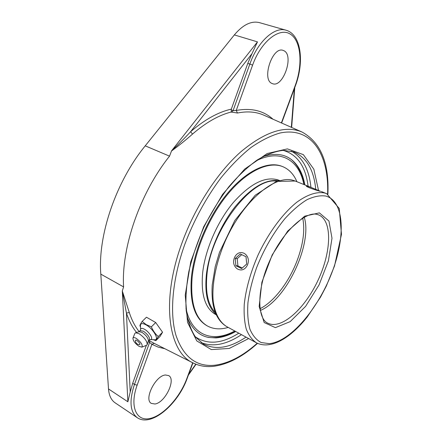 <?xml version="1.0" encoding="UTF-8"?>
<svg xmlns="http://www.w3.org/2000/svg" width="442" height="442" viewBox="0 0 442 442"><rect width="100%" height="100%" fill="white"/><g stroke="black" fill="none" stroke-linecap="round" stroke-linejoin="round"><path stroke-width="0.66" d="M122.307 290.991L127.871 401.784L130.213 392.021L126.445 313.063L129.313 312.527L122.307 290.991L126.445 313.063C128.965 320.798 132.34 327.262 136.572 332.461M148.114 341.672L149.595 342.417L149.33 340.71L148.954 340.522M192.684 362.744L186.784 378.689C179.872 397.573 163.015 416.038 149.567 418.58C136.025 421.425 129.545 406.038 137.142 385.175L134.467 384.424L149.595 342.417L151.882 344.318L154.275 343.384L149.33 340.71M231.326 109.135C218.298 112.047 204.718 119.578 190.59 131.733L251.957 53.72L247.774 63.405L231.326 109.135L231.194 112.03L237.465 113.025C247.415 111.041 256.216 111.765 263.874 115.191L302.124 132.075C285.532 124.981 265.04 131.611 240.647 151.971C217.381 172.612 194.839 207.232 181.844 243.332C160.54 301.477 168.524 352.34 193.209 363.004L154.275 343.384M192.535 134.064L190.59 131.733C184.413 138.396 178.071 144.749 171.579 150.799L171.49 151.037C179.237 145.33 186.248 139.672 192.535 134.064C205.895 122.511 218.779 115.169 231.194 112.03M171.49 151.037L169.54 156.153C140.042 192.955 121.147 247.89 123.589 286.902L122.362 290.814M272.996 119.218C263.482 110.633 251.233 107.71 236.243 110.45L237.465 113.025M252.597 65.129C260.979 41.554 279.178 27.095 290.129 34.012C301.212 40.576 303.03 64.687 295.146 85.709L295.389 85.864C304.361 62.361 301.45 34.542 286.046 30.211C274.576 26.365 257.658 41.67 249.846 64.068L252.597 65.129L236.243 110.45L233.067 110.66L231.586 112.213M130.213 392.021L132.699 383.291L146.346 345.357M165.496 374.998L168.684 375.601C176.352 379.457 164.965 402.933 154.899 403.994L151.308 403.386C143.595 399.463 155.65 375.385 165.496 374.998M286.046 30.211L259.448 22.636C251.305 20.63 242.934 24.724 234.343 34.918L145.225 145.843C115.92 181.673 97.682 235.509 100.804 274.128L108.5 388.938C109.019 395.524 111.235 400.159 115.147 402.844L137.291 417.712C151.578 427.458 178.187 403.839 187.143 378.49L186.784 378.689M251.957 53.72L257.476 41.88L171.579 150.799M187.132 316.87C191.734 328.732 198.906 335.594 208.641 337.456L215.972 337.892C222.304 337.456 228.895 335.334 235.752 331.522M304.892 184.922C302.886 173.999 298.665 165.767 292.228 160.231C284.598 153.904 274.742 152.733 262.659 156.722M272.045 83.483C261.371 79.704 272.41 46.167 283.062 50.366L284.007 50.764C294.339 55.631 282.99 88.002 272.57 83.687L272.045 83.483M142.125 321.45L146.462 317.212L155.706 322.533L162.551 332.229L160.076 336.39L155.838 340.655L158.269 336.539C155.297 334.003 152.993 330.765 151.368 326.831L146.214 324.632L142.125 321.45C140.694 323.577 139.959 325.014 139.921 325.76L140.506 327.041M162.551 332.229L158.269 336.539M155.706 322.533L151.368 326.831M153.219 339.688L155.838 340.655M140.44 325.748L140.429 325.555C140.595 323.179 142.512 322.975 146.186 324.947C153.639 329.041 159.899 340.578 154.324 339.754L150.683 339.539M135.401 340.611L135.401 340.561C135.589 338.274 141.777 344.6 139.407 344.655C136.915 344.428 135.578 343.064 135.401 340.561M140.716 329.102L140.749 329.019C141.258 328.063 142.539 328.163 144.6 329.318C149.147 331.843 153.529 338.87 150.949 339.439L149.269 340.058M140.197 330.655L143.423 331.196C148.004 334.6 149.993 337.517 149.385 339.948L148.313 341.02M139.324 331.655L142.158 332.445C146.241 335.373 148.313 338.163 148.368 340.826L147.269 344.467M134.849 333.445L135.655 332.727L139.219 333.776C144.484 337.566 147.158 341.163 147.241 344.567L146.551 345.274L141.921 347.125M139.02 346.335C134.932 343.346 132.915 340.589 132.965 338.053C133.407 337.279 134.501 337.395 136.246 338.401C141.131 342.169 143.004 345.086 141.865 347.147L139.02 346.335M317.29 189.977L320.511 191.331C317.212 190.69 305.626 186.745 306.289 185.949L310.45 187.154L317.29 189.977M304.256 217.226C312.698 243.923 286.245 300.019 260.272 310.483M207.591 337.229C216.055 338.644 225.182 336.6 234.973 331.102M304.074 184.596C302.09 173.54 297.858 165.192 291.383 159.562M255.41 161.225C280.322 148.192 299.123 159.921 303.864 184.507M234.779 330.992C212.784 342.975 191.778 335.931 185.988 308.411M276.957 181.253C252.553 176.27 210.801 229.884 206.961 274.521C205.248 292.272 207.978 304.869 215.149 312.301M278.902 180.645C265.609 178.883 250.934 187.673 234.873 207.027C220.039 225.945 208.839 252.675 206.359 274.819C204.574 293.897 207.762 307.019 215.923 314.19M296.93 181.723C293.77 174.27 289.013 169.231 282.653 166.601L281.946 166.325C268.095 160.783 246.89 170.258 227.857 192.883C208.851 215.492 194.248 249.349 191.441 277.007C189.496 302.322 194.618 318.538 206.806 325.649L207.469 326.014C213.541 329.251 220.459 329.715 228.216 327.411M282.653 166.601C268.813 161.065 247.619 170.551 228.58 193.198C209.574 215.829 194.961 249.702 192.143 277.372C190.182 302.693 195.292 318.909 207.469 326.014M279.554 180.474L278.913 180.214C265.907 175.734 250.758 183.121 233.453 202.375C217.508 221.309 205.187 249.608 202.646 272.924C200.817 294.582 205.132 308.433 215.591 314.472L216.199 314.803M246.912 255.935C250.774 261.41 246.316 270.714 240.266 269.88C238.083 269.648 236.332 268.532 235.017 266.52C231.166 260.968 235.763 251.636 241.896 252.653C243.962 252.929 245.636 254.023 246.912 255.935M240.266 253.968L246.017 256.73L246.702 264.051L241.614 268.554L235.89 265.741L235.227 258.476L240.266 253.968M241.708 254.664L237.238 258.658L237.901 265.896L242.222 268.018M235.227 258.476L237.238 258.658M235.89 265.741L237.901 265.896M139.191 331.644C135.059 326.516 131.766 320.141 129.313 312.527M195.795 364.164L188.728 374.203M257.25 343.224C242.901 355.992 228.84 363.313 215.066 365.191C196.535 367.164 183.491 357.191 175.944 335.263C169.468 313.223 172.281 279.25 184.822 244.282C194.06 219.994 206.011 197.966 220.68 178.209C230.553 166.082 240.619 155.877 250.879 147.578C261.045 140.523 270.753 135.666 280.007 133.02C311.947 126.274 329.163 154.86 327.599 194.071M318.533 190.469L313.848 169.203L303.334 154.628L287.405 148.882L267.206 153.529L244.697 169.071L222.553 194.419L203.701 226.74L190.734 261.841L185.237 295.063L187.535 322.34L196.778 340.915L211.331 349.578L229.26 348.451L248.647 338.561M247.774 63.405L249.846 64.068L233.067 110.66L231.172 109.793M294.366 88.627L291.333 127.307M132.699 383.291L134.467 384.424C129.092 400.911 130.031 412.01 137.291 417.712M137.142 385.175L151.882 344.318L158.12 347.092L164.767 348.705M295.146 85.709L281.383 122.92M234.343 34.918L257.476 41.88M246.006 337.124C229.945 347.959 215.746 350.274 203.419 344.058L195.436 336.986C191.01 330.273 187.938 321.533 186.215 310.759C185.413 298.958 186.292 285.875 188.845 271.515C192.38 256.725 197.436 241.873 204.016 226.956C211.342 212.387 219.591 199.038 228.752 186.9C238.21 175.794 247.747 166.8 257.366 159.905C266.769 154.385 275.471 151.197 283.466 150.341L294.002 152.004C306.654 157.573 313.903 170.021 315.743 189.347M310.93 187.347C309.129 169.518 302.632 157.463 291.438 151.186M201.16 342.6C213.127 347.246 226.558 344.594 241.459 334.638M283.14 150.352C297.3 154.485 305.621 166.435 308.096 186.209M238.779 333.18C221.945 343.843 207.431 345.025 195.237 336.727M145.225 145.843L169.54 156.153M100.804 274.128L123.589 286.902M108.5 388.938L127.871 401.784M318.781 214.956C332.682 220.917 331.345 252.338 317.859 280.642C304.599 309.057 281.2 330.075 267.758 323.135C257.465 318.886 256.283 290.25 269.642 260.957C282.521 231.547 305.693 211.11 316.892 214.37L318.781 214.956M319.378 212.873L304.676 216.171L287.67 231.116L272.184 254.923L261.902 282.173L259.15 306.472L264.178 322.549L275.405 327.638L290.173 321.621L305.61 306.356L319.08 284.886L328.406 260.863L331.997 238.244L328.953 221.039L319.378 212.873M325.826 196.049C344.666 201.209 345.721 237.586 331.566 273.499C317.616 309.466 290.156 341.749 269.266 343.649L261.128 342.522C256.354 339.981 252.614 335.522 249.907 329.157C247.907 321.754 247.26 312.864 247.962 302.494C249.492 291.482 252.354 279.913 256.553 267.786C263.973 249.166 273.371 232.851 284.747 218.851C292.261 210.585 299.659 204.21 306.936 199.729C313.942 196.447 320.24 195.22 325.826 196.049M226.569 326.516C219.586 322.135 215.149 313.809 213.248 301.538C211.596 284.554 216.083 261.846 225.779 239.89C243.443 200.74 274.88 174.607 293.129 180.33L295.19 181.027L276.504 181.413L255.189 195.265L234.824 220.497L219.464 252.415L215.243 266.587L212.232 284.963C210.967 306.074 215.751 319.925 226.569 326.516L256.338 342.76C270.714 350.036 290.477 338.113 307.168 317.085L320.522 297.123L326.301 286.084L334.522 265.94L341.478 234.337L339.246 208.469L326.655 193.662L324.693 193.01C316.826 191.463 307.577 194.497 296.952 202.11C282.886 213.315 268.443 232.807 258.006 255.161C250.515 272.438 245.934 288.803 244.26 304.256C243.78 313.842 244.454 322.152 246.288 329.179C248.73 335.329 252.078 339.854 256.338 342.76M302.726 218.121C305.096 230.111 303.218 244.299 297.09 260.675C289.04 281.963 273.99 301.792 259.99 308.737M196.021 364.252L188.403 375.081M193.209 363.004C199.508 366.07 206.353 367.169 213.746 366.302C228.249 364.269 242.846 356.622 257.542 343.362M327.887 194.209C329.318 163.137 320.732 142.423 302.124 132.075M294.781 87.51L291.637 127.445M192.922 362.86L187.143 378.49M295.389 85.864L281.637 123.031M208.165 337.362L208.641 337.456M292.228 160.231L291.853 159.927M140.622 329.356L140.429 325.555M140.086 330.765L140.749 329.019M140.241 330.61L139.114 331.715M139.385 331.638L135.655 332.727M132.965 338.053L134.887 333.356M326.655 193.662L321.301 191.513M310.45 187.154L295.19 181.027"/></g></svg>
